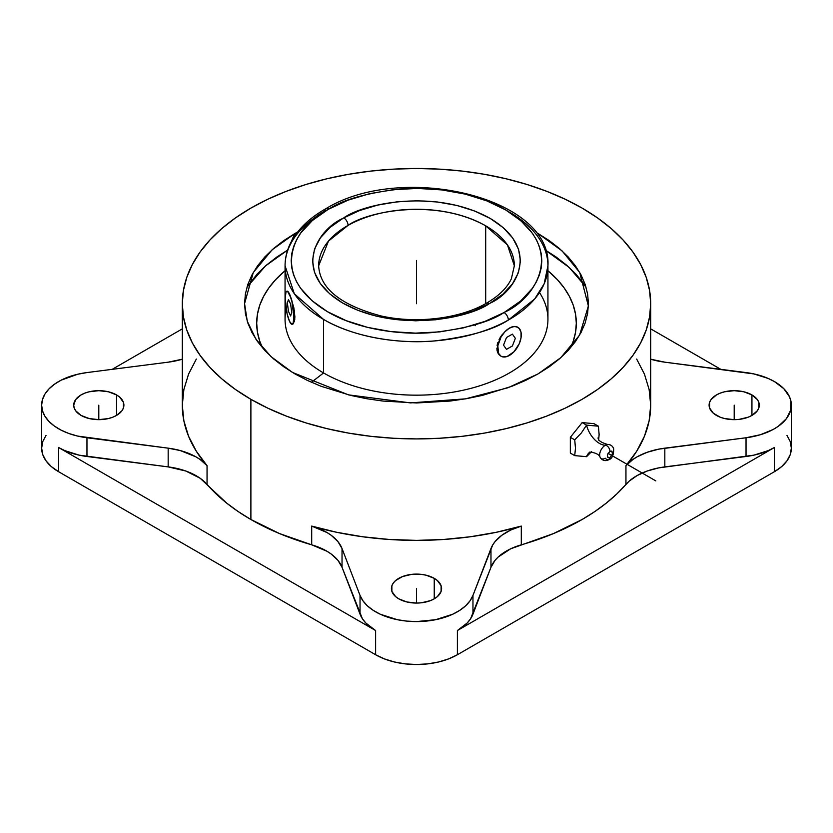 <?xml version="1.0" encoding="UTF-8"?>
<svg xmlns="http://www.w3.org/2000/svg" width="833" height="833" viewBox="0 0 833 833"><rect width="100%" height="100%" fill="white"/><g stroke="black" fill="none" stroke-linecap="round" stroke-linejoin="round"><path stroke-width="1.25" d="M343.769 217.882A6.123 3.499 60.5 0 1 348.048 225.399L328.473 241.091L318.654 265.769A97.846 56.498 180 0 1 348.048 225.399A97.846 56.498 180 0 1 485.691 225.826L485.691 303.629L485.691 225.826C433.899 197.004 365.749 212.321 348.048 225.399A6.123 3.499 -119.5 0 0 343.769 217.882L342.988 218.329L343.769 217.882C362.574 203.981 434.993 187.717 490.023 218.329C543.241 250.098 514.711 292.414 490.012 303.222L502.913 294.153L512.503 283.814L518.428 272.599L520.469 260.927L518.543 249.254L512.712 238.019L503.215 227.659L490.408 218.558L474.779 211.061L456.921 205.47L437.523 201.992L417.323 200.753L397.091 201.805L377.609 205.105L359.596 210.53L343.769 217.882M318.654 265.769C319.924 288.468 340.697 305.19 380.983 315.926C416.438 323.995 459.785 318.685 486.222 303.337A6.123 3.499 60.5 0 1 489.231 303.66C470.426 317.56 398.007 333.835 342.977 303.212C289.759 271.443 318.289 229.127 342.988 218.329L330.087 227.388L320.497 237.728L314.572 248.942L312.531 260.614L314.457 272.287L320.288 283.522L329.785 293.893L342.592 302.993L358.221 310.48L376.079 316.071L395.477 319.56L415.677 320.799L435.909 319.747L455.391 316.436L473.404 311.011L489.231 303.66A6.123 3.499 -119.5 0 0 486.222 303.337C498.811 296.048 507.214 287.822 511.42 278.628L514.346 265.769L507.464 244.954L485.691 225.826A97.846 56.498 180 0 1 514.346 265.769M509.442 212.113A131.437 75.886 180 0 1 547.937 265.769L544.157 283.845L534.703 298.953L508.349 320.049A6.123 3.488 -119.4 0 0 504.08 312.531L484.983 321.371L463.273 327.9L439.782 331.867L415.407 333.127L391.062 331.617L367.697 327.411L346.195 320.663L327.369 311.636L311.948 300.661L300.505 288.166L296.433 281.502L293.497 274.63L291.737 267.632L291.175 260.562L291.81 253.492L293.643 246.506L296.642 239.644L300.786 232.99L312.354 220.526L327.879 209.614C298.37 222.588 263.759 273.151 327.369 311.636C356.743 329.202 400.34 335.428 432.921 332.502C465.928 328.66 489.648 321.996 504.08 312.531A6.123 3.488 60.6 0 1 508.349 320.049C493.323 329.92 468.594 336.886 434.18 340.968C400.194 344.081 354.566 337.74 323.558 319.424L294.309 293.737L285.063 265.769A131.437 75.886 180 0 1 324.651 211.488A6.123 3.488 -119.4 0 1 325.911 208.687A6.123 3.488 60.6 0 1 328.92 209.021L327.879 209.614L328.92 209.021A6.123 3.488 -119.4 0 0 325.911 208.687C309.626 217.871 297.985 229.065 290.988 242.247C287.062 249.827 285.084 257.668 285.063 265.769A131.437 75.886 180 0 0 323.558 319.424L323.558 372.945A131.437 75.886 0 0 0 466.803 389.386A131.437 75.886 0 0 0 547.937 319.278L547.937 265.769A131.437 75.886 180 0 1 508.349 320.049A131.437 75.886 180 0 1 323.558 319.424L323.558 372.945L311.469 382.295L323.558 372.945A131.437 75.886 180 0 1 286.208 309.272M538.076 373.892L560.755 357.711L579.57 335.158L588.39 305.992L579.716 272.485L562.129 250.931L538.076 233.511L549.405 240.727L559.464 248.557L568.137 256.908L575.343 265.717L581.028 274.89L585.13 284.334L587.609 293.976L588.431 303.701L587.609 313.427L585.13 323.069L581.028 332.513L575.343 341.686L568.137 350.495L559.464 358.846L549.405 366.676L538.076 373.892L525.571 380.431L512.024 386.241L482.297 395.415L466.407 398.695L450.039 401.058L416.5 402.964L382.961 401.058L366.593 398.695L350.703 395.415L320.976 386.241L307.429 380.431L294.924 373.892L283.595 366.676L273.536 358.846L264.863 350.495L257.657 341.686L251.972 332.513L247.87 323.069L245.391 313.427L244.569 303.701L245.391 293.976L247.87 284.334L251.972 274.89L257.657 265.717L264.863 256.908L273.536 248.557L283.595 240.727L294.924 233.511A188.175 108.644 -120 0 0 291.54 241.206A188.175 108.644 60 0 1 294.924 233.511L272.141 249.775L253.284 272.485L244.569 303.618L247.266 321.236L255.981 339.27L271.121 356.701L292.404 372.403L348.475 394.863L410.44 402.901L465.543 398.84L508.047 387.72L538.076 373.892M297.673 231.959L294.924 233.511L297.673 231.959M545.032 249.9L569.22 267.466L586.015 287.114M589.691 452.434A19.117 11.037 -120 0 0 586.557 456.682L574.728 455.62L575.468 448.164L574.728 439.845L581.382 432.921L586.557 425.132L582.163 422.602L570.334 437.315L574.728 439.845L570.334 437.315L570.334 453.09L574.728 455.62L570.334 453.09L570.334 437.315L582.163 422.602L586.557 425.132L598.386 426.194L593.991 423.653L598.386 426.194L599.125 434.503L598.656 440.147L599.125 434.503L598.386 426.194L586.557 425.132A19.117 11.037 -120 0 0 605.299 445.228A7.955 4.592 -60 0 1 608.34 444.51A7.955 4.592 -60 0 0 605.299 445.228A4.592 2.645 60 0 1 609.954 451.299C606.466 455.391 606.466 457.473 609.954 457.536A4.592 2.645 60 0 1 608.965 459.66A4.592 2.645 -120 0 0 609.954 457.536L608.923 457.9L607.455 457.057L607.455 454.662L609.954 451.299L611.87 451.101L612.453 454.172L609.954 457.536C613.442 453.444 613.442 451.361 609.954 451.299A4.592 2.645 -120 0 0 605.299 445.228A19.117 11.037 60 0 1 586.557 425.132L581.382 432.921L574.728 439.845L575.468 448.164L574.728 455.62L586.557 456.682L591.669 451.548L586.557 456.682A19.117 11.037 60 0 1 589.233 452.746M600.01 457.005A7.955 4.592 -60 0 1 605.299 445.228A7.955 4.592 -60 0 0 600.01 457.005A7.955 4.592 -60 0 0 605.299 458.223A4.592 2.645 -120 0 0 608.965 459.66M507.11 329.67L511.733 326.994L515.794 326.463L517.439 327.046L513.867 326.453L509.442 328.087L513.971 326.515L516.012 326.598L519.282 328.483L521.041 332.388L521.041 337.719L519.282 343.665L513.971 351.755L507.13 356.482L502.872 356.899L501.081 356.243L498.509 353.286L497.842 345.789L501.081 336.917L504.913 331.742L509.442 328.087L507.11 329.67M502.643 334.054L500.695 336.709L502.643 334.054M499.092 339.531L500.695 336.709L499.092 339.531M497.114 345.362L497.874 342.457L497.114 345.362M497.114 350.693L496.853 348.132L497.863 352.911L497.114 350.693M499.082 354.712L497.863 352.911L500.695 356.014L499.082 354.712M511.722 353.796L509.442 355.41A16.733 9.663 -60 0 1 501.081 356.243A16.733 9.663 -60 0 1 498.509 342.832A16.733 9.663 -60 0 1 509.442 328.087A16.733 9.663 -60 0 1 517.803 327.265A16.733 9.663 -60 0 1 520.375 340.666A16.733 9.663 -60 0 1 509.442 355.41L511.722 353.796M570.522 347.819A159.811 92.265 0 0 0 547.937 270.735L557.433 279.721L564.139 287.906L569.428 296.433L573.239 305.211L575.541 314.166L576.311 323.214L575.541 332.252L573.239 341.218L570.522 347.819M539.503 292.529A131.437 75.886 180 0 1 487.742 383.055A131.437 75.886 180 0 1 323.558 372.945A131.437 75.886 0 0 1 285.063 319.278L285.063 265.769M288.728 319.289L289.54 321.392A16.733 3.54 81.2 0 1 285.209 298.401L285.938 292.383L286.479 291.477L287.885 291.54L289.54 294.07L291.946 301.556L293.872 317.061L293.143 323.079L291.946 324.276L289.54 321.392L287.135 313.906L285.209 298.401A16.733 3.54 81.2 0 1 286.979 291.196A16.733 3.54 81.2 0 1 289.54 294.07A16.733 3.54 81.2 0 1 293.653 312.354A16.733 3.54 81.2 0 1 292.091 324.266A16.733 3.54 81.2 0 1 289.54 321.392L288.728 319.289M81.061 415.417A25.094 14.484 180 0 1 73.71 405.171A25.094 14.484 180 0 1 89.204 391.781A25.094 14.484 180 0 1 116.547 394.925L116.547 415.417L121.993 410.711L123.419 407.993L123.419 402.339L119.671 397.122L116.547 394.925L108.415 391.781L98.804 390.677L89.204 391.781L84.862 393.124L81.061 394.925L75.626 399.621L73.71 405.171L74.199 407.993L75.626 410.711L81.061 415.417L89.204 418.551L98.804 419.655L108.415 418.551L112.747 417.218L116.547 415.417L116.547 394.925A25.094 14.484 180 0 1 123.898 405.171A25.094 14.484 180 0 1 108.415 418.551A25.094 14.484 180 0 1 81.061 415.417M398.757 598.833A25.094 14.484 180 0 1 391.406 588.587A25.094 14.484 180 0 1 406.9 575.197A25.094 14.484 180 0 1 434.243 578.341L434.243 598.833L437.367 596.636L441.115 591.409L441.115 585.755L437.367 580.539L434.243 578.341L426.1 575.197L421.394 574.374L411.606 574.374L402.558 576.54L395.633 580.539L393.322 583.038L391.885 585.755L391.885 591.409L395.633 596.636L398.757 598.833L406.9 601.967L416.5 603.071L421.394 602.79L430.442 600.635L434.243 598.833L434.243 578.341A25.094 14.484 180 0 1 441.594 588.587A25.094 14.484 180 0 1 426.1 601.967A25.094 14.484 180 0 1 398.757 598.833M716.453 415.417A25.094 14.484 180 0 1 709.102 405.171A25.094 14.484 180 0 1 724.585 391.781A25.094 14.484 180 0 1 751.939 394.925L751.939 415.417L757.374 410.711L758.801 407.993L758.801 402.339L757.374 399.621L751.939 394.925L743.796 391.781L734.196 390.677L724.585 391.781L720.253 393.124L716.453 394.925L711.007 399.621L709.581 402.339L709.581 407.993L713.329 413.22L720.253 417.218L724.585 418.551L734.196 419.655L739.09 419.374L748.138 417.218L751.939 415.417L751.939 394.925A25.094 14.484 180 0 1 759.29 405.171A25.094 14.484 180 0 1 743.796 418.551A25.094 14.484 180 0 1 716.453 415.417M196.338 359.065L188.57 374.079L183.874 389.521L182.302 405.171L183.874 420.811L188.57 436.253L196.338 451.267L207.053 465.668L207.053 484.4A234.198 135.217 0 0 0 250.889 519.511L238.134 511.524L226.524 502.976L200.139 478.246L185.811 471.02L168.172 466.897L86.965 456.494L86.965 437.762L168.172 448.164L168.172 466.897L168.172 448.164A57.352 33.112 180 0 1 207.053 465.668L207.053 484.4A57.352 33.112 0 0 0 168.172 466.897L79.114 455.151L64.776 450.611L58.591 447.508L375.61 630.539L365.791 622.99L362.376 618.69L342.03 567.273L337.927 560.317L331.263 554.07L327.067 551.3L311.698 544.824L311.698 526.092A57.352 33.112 180 0 1 342.03 548.541L342.03 567.273A57.352 33.112 0 0 0 311.698 544.824L279.534 533.578L250.889 519.511L250.889 399.309A234.198 135.217 180 0 1 182.302 303.701A234.198 135.217 180 0 1 326.88 178.783A234.198 135.217 180 0 1 582.111 208.094A234.198 135.217 180 0 1 650.698 303.701A234.198 135.217 180 0 1 506.12 428.62A234.198 135.217 180 0 1 250.889 399.309L250.889 519.511A234.198 135.217 0 0 0 311.698 544.824L311.698 526.092A234.198 135.217 0 0 0 521.302 526.092L521.302 544.824A57.352 33.112 0 0 0 490.97 567.273L470.624 618.69L467.209 622.99L457.39 630.539L774.409 447.508L774.409 471.707A57.831 33.393 0 0 0 791.35 448.092L791.35 405.171A57.831 33.393 180 0 0 774.409 381.556L768.224 378.453L753.886 373.923L664.828 362.178L746.035 372.57A57.831 33.393 180 0 1 774.409 381.556L783.759 388.636L789.538 396.883L790.954 401.267L790.704 410.159L786.394 418.697L778.324 426.277L773.055 429.536L760.498 434.701L746.035 437.762L746.035 456.494L664.828 466.897A57.352 33.112 0 0 0 625.947 484.4L625.947 465.668A234.198 135.217 0 0 0 650.698 405.171L649.126 389.521L644.43 374.079L636.662 359.065M791.35 405.171A57.831 33.393 180 0 1 746.035 437.762L746.035 456.494A57.831 33.393 0 0 0 774.409 447.508L768.224 450.611L753.886 455.151L658.695 467.886L647.189 471.02L637.162 475.528L629.113 481.214L616.857 493.917L606.476 502.976L594.866 511.524L582.111 519.511L553.466 533.578L510.629 548.812L498.103 557.09L495.073 560.317L490.97 567.273L472.967 614.15L472.967 595.418L490.97 548.541L490.97 567.273L490.97 548.541A57.352 33.112 180 0 1 521.302 526.092L521.302 544.824A234.198 135.217 0 0 0 625.947 484.4L625.947 465.668A57.352 33.112 180 0 1 664.828 448.164L664.828 466.897L664.828 448.164L746.035 437.762L658.695 449.154L647.189 452.288L637.162 456.796L632.861 459.514L625.947 465.668L636.662 451.267L644.43 436.253L649.126 420.811L650.698 405.171L650.698 303.701L649.573 316.957L646.2 330.076L640.619 342.957L632.872 355.441L623.042 367.436L611.235 378.828L597.542 389.48L582.111 399.309L565.076 408.222L546.615 416.125L526.904 422.945L506.12 428.62L484.483 433.098L462.19 436.315L439.46 438.262L416.5 438.918L393.54 438.262L370.81 436.315L348.517 433.098L326.88 428.62L306.096 422.945L286.385 416.125L267.924 408.222L250.889 399.309L235.458 389.48L221.765 378.828L209.958 367.436L200.128 355.441L192.381 342.957L186.8 330.076L183.427 316.957L182.302 303.701L183.427 290.446L186.8 277.327L192.381 264.446L200.128 251.962L209.958 239.956L221.765 228.575L235.458 217.923L250.889 208.094L267.924 199.181L286.385 191.278L306.096 184.447L326.88 178.783L348.517 174.305L370.81 171.088L393.54 169.141L416.5 168.485L439.46 169.141L462.19 171.088L484.483 174.305L506.12 178.783L526.904 184.447L546.615 191.278L565.076 199.181L582.111 208.094L597.542 217.923L611.235 228.575L623.042 239.956L632.872 251.962L640.619 264.446L646.2 277.327L649.573 290.446L650.698 303.701M664.828 362.178A57.352 33.112 180 0 1 650.698 359.2L664.828 362.178M582.163 422.602L593.991 423.653L582.163 422.602M182.302 359.2A57.352 33.112 180 0 1 168.172 362.178L86.965 372.57L168.172 362.178L182.302 359.2M182.302 328.868L112.195 369.342L182.302 328.868M720.805 369.342L650.698 328.868L720.805 369.342M342.03 567.273L342.03 548.541L360.033 595.418L360.033 614.15L342.03 567.273M472.967 595.418L470.051 600.801L465.616 605.83L459.774 610.35L452.704 614.233L435.69 619.69L416.5 621.585L406.764 621.106L397.31 619.69L380.296 614.233L373.226 610.35L367.384 605.83L362.949 600.801L360.033 595.418L342.03 548.541L337.927 541.585L331.263 535.338L327.067 532.568L311.698 526.092L336.647 532.277L362.657 536.764L389.396 539.472L416.5 540.388L443.604 539.472L470.343 536.764L496.353 532.277L521.302 526.092L510.629 530.08L501.737 535.338L495.073 541.585L492.688 545.001L472.967 595.418A57.831 33.393 180 0 1 416.5 621.585A57.831 33.393 180 0 1 360.033 595.418L360.033 614.15A57.831 33.393 0 0 0 375.61 630.539L58.591 447.508L58.591 471.707L375.61 654.738L375.61 630.539L375.61 654.738A57.831 33.393 0 0 0 457.39 654.738L774.409 471.707L774.409 447.508L457.39 630.539L457.39 654.738L457.39 630.539A57.831 33.393 0 0 0 472.967 614.15L472.967 595.418M182.302 303.701L182.302 405.171A234.198 135.217 0 0 0 207.053 465.668L200.139 459.514L195.838 456.796L180.209 450.538L168.172 448.164L77.646 436.086L68.941 433.524L61.111 430.151L54.384 426.069L48.928 421.383L44.93 416.25L42.473 410.784L41.65 405.171L42.473 399.548L44.93 394.092L48.928 388.949L54.384 384.273L61.111 380.181L77.646 374.246L86.965 372.57A57.831 33.393 180 0 0 41.65 405.171L41.65 448.092A57.831 33.393 0 0 0 58.591 471.707L58.591 447.508A57.831 33.393 0 0 0 86.965 456.494L86.965 437.762A57.831 33.393 180 0 1 41.65 405.171M786.946 435.315L790.236 441.584L791.35 448.092L790.236 454.61L786.946 460.878L781.604 466.647L774.409 471.707L457.39 654.738L448.633 658.882L438.637 661.975L427.787 663.87L416.5 664.515L405.213 663.87L394.363 661.975L384.367 658.882L375.61 654.738L58.591 471.707L51.396 466.647L46.054 460.878L42.764 454.61L41.65 448.092L42.764 441.584L46.054 435.315M246.984 287.114L265.685 265.769L287.656 250.077L276.827 257.033L266.268 265.258L257.158 274.036L246.984 287.114M545.344 250.077L556.173 257.033L566.732 265.258L575.842 274.036L583.433 283.293M285.063 270.735L275.567 279.721L268.861 287.906L263.572 296.433L259.761 305.211L257.459 314.166L256.689 323.214L257.459 332.252L259.761 341.218L262.478 347.819A159.811 92.265 0 0 1 285.063 270.735M287.447 291.144L291.352 298.672L294.424 311.001L294.778 319.393L293.112 323.912L292.258 324.224L294.413 321.444L294.903 316.915L293.851 307.794L290.425 296.163L288.031 291.519L286.989 291.394M504.08 312.531L505.121 311.938C534.63 298.964 569.241 248.39 505.631 209.906C476.257 192.35 432.66 186.123 400.079 189.039C367.072 192.892 343.352 199.545 328.92 209.021L348.017 200.18L369.727 193.652L393.218 189.674L417.593 188.425L441.938 189.924L465.303 194.131L486.805 200.878L505.631 209.906L521.052 220.88L532.495 233.375L536.567 240.05L539.503 246.912L541.263 253.919L541.825 260.979L541.19 268.049L539.357 275.046L536.358 281.898L532.214 288.562L520.646 301.015L504.08 312.531M475.154 325.713L475.82 324.506M416.5 260.771L416.5 303.701M734.196 405.171L734.196 419.655M416.5 588.587L416.5 603.071M98.804 405.171L98.804 419.655M655.779 480.88L608.038 453.308M512.399 334.127L506.485 337.542L503.528 345.164L506.485 349.371L512.399 345.955L515.356 338.333L512.399 334.127M290.623 304.149L288.457 299.484L287.375 303.066L288.457 311.313L290.623 315.978L291.706 312.396L290.623 304.149M589.868 452.329L589.618 452.465C587.078 451.684 598.563 452.069 600.208 457.421C602.467 460.701 605.393 461.44 609.006 459.639C612.193 458.514 613.754 454.88 613.661 448.737C612.63 445.947 610.631 444.52 607.684 444.468C601.207 442.615 598.011 440.386 598.094 437.783M547.937 265.769C552.123 196.848 401.433 162.071 325.922 208.687"/></g></svg>
